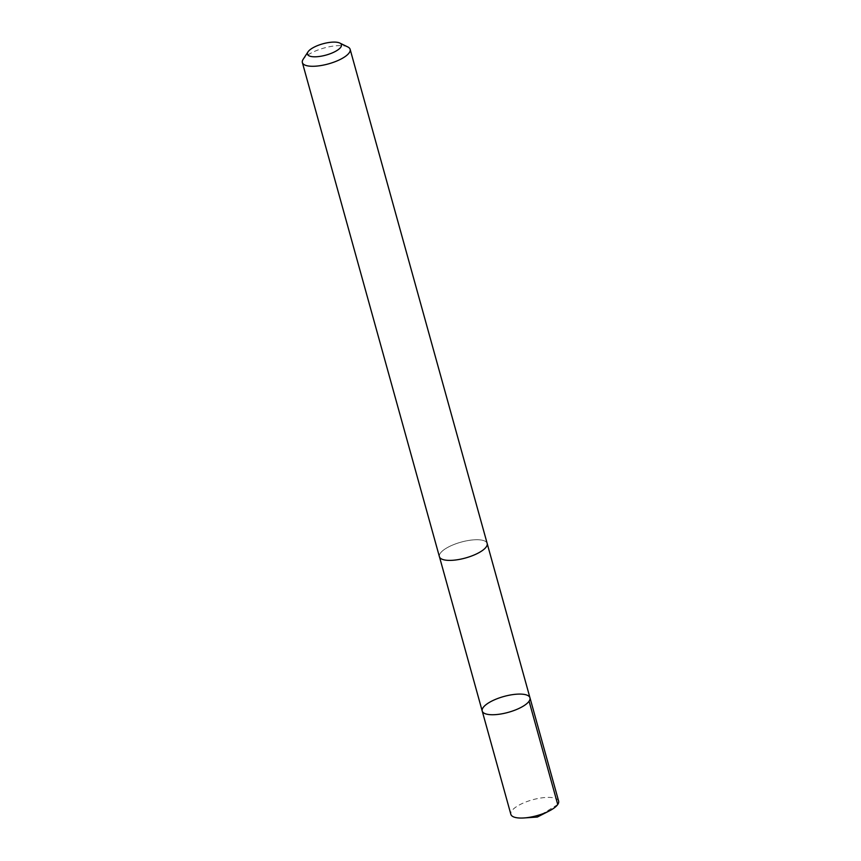 <?xml version="1.0" encoding="UTF-8"?>
<svg xmlns="http://www.w3.org/2000/svg" width="861" height="861" viewBox="0 0 861 861"><rect width="100%" height="100%" fill="white"/><g stroke="black" fill="none" stroke-linecap="round" stroke-linejoin="round"><path stroke-width="0.65" stroke-dasharray="4.3 3.23" d="M558.628 801.096A24.786 8.233 -15.5 0 0 538.416 798.416A24.786 8.233 -15.5 0 0 512.639 809.814A24.786 8.233 -15.5 0 0 510.864 814.345M485.367 547.962A24.765 8.223 -15.5 0 0 487.154 543.442A24.765 8.223 -15.5 0 0 466.953 540.762A24.765 8.223 -15.5 0 0 441.209 552.159A24.765 8.223 -15.5 0 0 439.422 556.68A24.765 8.223 -15.5 0 0 459.613 559.359A24.765 8.223 -15.5 0 0 485.367 547.962M482.214 711.035A24.775 8.233 164.5 0 1 503.889 696.484A24.775 8.233 164.5 0 1 529.967 697.787M487.24 543.743L487.154 543.442A24.786 8.233 -15.5 0 0 466.953 540.751A24.786 8.233 -15.5 0 0 441.187 552.159A24.786 8.233 -15.5 0 0 439.401 556.68M347.833 46.957A24.786 8.233 -15.5 0 0 325.63 47.603A24.786 8.233 -15.5 0 0 304.159 58.053A24.786 8.233 -15.5 0 0 303.126 59.355M557.734 804.518L537.329 817.046"/><path stroke-width="1.29" d="M528.18 702.318A24.775 8.233 164.5 0 1 502.426 713.715A24.775 8.233 164.5 0 1 482.214 711.035A24.775 8.233 164.5 0 1 503.889 696.484A24.775 8.233 164.5 0 1 529.967 697.787A24.775 8.233 164.5 0 1 528.18 702.318A24.775 8.233 164.5 0 1 502.426 713.715A24.775 8.233 164.5 0 1 482.214 711.035L510.864 814.345A24.786 8.233 -15.5 0 0 524.037 817.95A24.786 8.233 -15.5 0 0 549.189 810.976A24.786 8.233 -15.5 0 0 556.841 805.616A24.786 8.233 -15.5 0 0 558.628 801.096L529.967 697.787A24.775 8.233 164.5 0 1 528.18 702.318M308.001 51.864L303.126 59.355A24.786 8.233 -15.5 0 0 302.372 62.573L439.401 556.68A24.786 8.233 -15.5 0 0 465.489 557.993A24.786 8.233 -15.5 0 0 487.165 543.431L350.136 49.325A24.786 8.233 -15.5 0 0 347.833 46.957L339.804 43.05A17.629 5.855 -15.5 0 0 324.005 43.502A17.629 5.855 -15.5 0 0 308.733 50.939A17.629 5.855 -15.5 0 0 308.001 51.864A17.629 5.855 -15.5 0 0 326.018 55.093A17.629 5.855 -15.5 0 0 339.804 43.05M302.372 62.573A24.786 8.233 -15.5 0 0 328.461 63.886A24.786 8.233 -15.5 0 0 350.136 49.325M529.074 701.209L557.734 804.518M524.037 817.95L537.329 817.046L549.189 810.976M439.508 556.981L482.214 711.035M487.24 543.743L529.967 697.787"/></g></svg>
